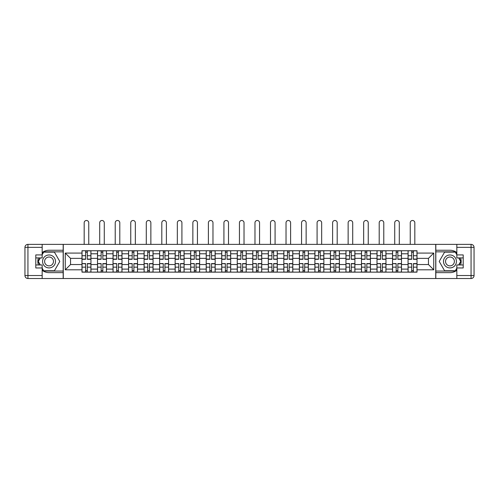 <?xml version="1.0" encoding="UTF-8"?>
<svg xmlns="http://www.w3.org/2000/svg" width="499" height="499" viewBox="0 0 499 499"><rect width="100%" height="100%" fill="white"/><g stroke="black" fill="none" stroke-linecap="round" stroke-linejoin="round"><path stroke-width="0.75" d="M42.172 270.29A11.196 11.196 0 0 0 49.039 272.641L63.173 272.641L63.173 278.517L435.827 278.517L435.827 272.641L449.961 272.641A11.196 11.196 0 0 0 456.828 270.29M456.828 252.6A11.196 11.196 0 0 0 449.961 250.249L435.827 250.249L435.827 244.373L63.173 244.373L63.173 250.249L49.039 250.249A11.196 11.196 0 0 0 42.172 252.6M97.511 272.142L97.511 253.779L90.943 253.779L90.943 272.142M90.943 253.779L90.943 250.741M97.511 253.779L97.511 250.741M106.468 250.741L106.468 272.142M113.036 272.142L113.036 250.741M121.999 250.741L121.999 272.142M128.567 272.142L128.567 250.741M137.524 250.741L137.524 272.142M144.092 272.142L144.092 250.741M153.05 250.741L153.05 272.142M159.618 272.142L159.618 250.741M168.581 250.741L168.581 272.142M175.149 272.142L175.149 250.741M184.106 250.741L184.106 272.142M190.674 272.142L190.674 250.741M199.631 250.741L199.631 272.142M206.206 272.142L206.206 250.741M215.163 250.741L215.163 272.142M221.731 272.142L221.731 250.741M230.688 250.741L230.688 272.142M237.256 272.142L237.256 250.741M246.213 250.741L246.213 272.142M252.787 272.142L252.787 250.741M261.744 250.741L261.744 272.142M268.312 272.142L268.312 250.741M277.269 250.741L277.269 272.142M283.837 272.142L283.837 250.741M292.794 250.741L292.794 272.142M299.369 272.142L299.369 250.741M308.326 250.741L308.326 272.142M314.894 272.142L314.894 250.741M323.851 250.741L323.851 272.142M330.419 272.142L330.419 250.741M339.382 250.741L339.382 272.142M345.95 272.142L345.95 250.741M354.908 250.741L354.908 272.142M361.476 272.142L361.476 250.741M370.433 250.741L370.433 272.142M377.001 272.142L377.001 250.741M385.964 250.741L385.964 272.142M392.532 272.142L392.532 250.741M401.489 250.741L401.489 272.142M408.057 272.142L408.057 250.741M408.057 264.532L401.489 264.532M392.532 264.532L385.964 264.532M377.001 264.532L370.433 264.532M361.476 264.532L354.908 264.532M345.95 264.532L339.382 264.532M330.419 264.532L323.851 264.532M314.894 264.532L308.326 264.532M299.369 264.532L292.794 264.532M283.837 264.532L277.269 264.532M268.312 264.532L261.744 264.532M252.787 264.532L246.213 264.532M237.256 264.532L230.688 264.532M221.731 264.532L215.163 264.532M206.206 264.532L199.631 264.532M190.674 264.532L184.106 264.532M175.149 264.532L168.581 264.532M159.618 264.532L153.05 264.532M144.092 264.532L137.524 264.532M128.567 264.532L121.999 264.532M113.036 264.532L106.468 264.532M97.511 264.532L90.943 264.532M408.057 258.357L401.489 258.357M392.532 258.357L385.964 258.357M377.001 258.357L370.433 258.357M361.476 258.357L354.908 258.357M345.95 258.357L339.382 258.357M330.419 258.357L323.851 258.357M314.894 258.357L308.326 258.357M299.369 258.357L292.794 258.357M283.837 258.357L277.269 258.357M268.312 258.357L261.744 258.357M252.787 258.357L246.213 258.357M237.256 258.357L230.688 258.357M221.731 258.357L215.163 258.357M206.206 258.357L199.631 258.357M190.674 258.357L184.106 258.357M175.149 258.357L168.581 258.357M159.618 258.357L153.05 258.357M144.092 258.357L137.524 258.357M128.567 258.357L121.999 258.357M113.036 258.357L106.468 258.357M97.511 258.357L90.943 258.357M70.54 264.532L81.986 264.532L81.986 258.357L70.54 258.357L70.54 264.532L65.263 269.803L65.263 253.08L81.986 253.08L81.986 258.357M417.014 258.357L417.014 264.532L428.46 264.532L428.46 258.357L417.014 258.357L417.014 250.741L81.986 250.741L81.986 253.08M417.014 253.08L433.737 253.08L433.737 269.803L417.014 269.803L417.014 264.532M81.986 264.532L81.986 272.142L417.014 272.142L417.014 269.803M81.986 269.803L65.263 269.803M435.727 278.517L435.727 244.373M63.273 278.517L63.273 244.373M87.306 270.651L85.616 270.651M85.616 252.238L87.306 252.238M102.838 270.651L101.141 270.651M101.141 252.238L102.838 252.238M118.363 270.651L116.672 270.651M116.672 252.238L118.363 252.238M133.888 270.651L132.198 270.651M132.198 252.238L133.888 252.238M149.419 270.651L147.729 270.651M147.729 252.238L149.419 252.238M164.944 270.651L163.254 270.651M163.254 252.238L164.944 252.238M180.476 270.651L178.779 270.651M178.779 252.238L180.476 252.238M196.001 270.651L194.311 270.651M194.311 252.238L196.001 252.238M211.526 270.651L209.836 270.651M209.836 252.238L211.526 252.238M227.057 270.651L225.361 270.651M225.361 252.238L227.057 252.238M242.583 270.651L240.892 270.651M240.892 252.238L242.583 252.238M258.108 270.651L256.417 270.651M256.417 252.238L258.108 252.238M273.639 270.651L271.943 270.651M271.943 252.238L273.639 252.238M289.164 270.651L287.474 270.651M287.474 252.238L289.164 252.238M304.689 270.651L302.999 270.651M302.999 252.238L304.689 252.238M320.221 270.651L318.524 270.651M318.524 252.238L320.221 252.238M335.746 270.651L334.056 270.651M334.056 252.238L335.746 252.238M351.271 270.651L349.581 270.651M349.581 252.238L351.271 252.238M366.802 270.651L365.112 270.651M365.112 252.238L366.802 252.238M382.328 270.651L380.637 270.651M380.637 252.238L382.328 252.238M397.859 270.651L396.162 270.651M396.162 252.238L397.859 252.238M413.384 270.651L411.694 270.651M411.694 252.238L413.384 252.238M65.263 253.08L70.54 258.357M428.46 264.532L433.737 269.803M428.46 258.357L433.737 253.08M88.753 244.373L88.753 222.772A2.289 2.289 0 0 0 86.464 220.483A2.289 2.289 0 0 0 84.175 222.772L84.175 244.373M87.306 259.305L87.306 250.841L90.893 250.841L90.893 259.305L87.306 259.305M85.616 252.138L87.306 252.138M84.175 250.741L82.036 250.841L82.036 259.305L85.616 259.305L85.616 250.841L88.753 250.741M85.616 263.796L82.036 263.584L85.616 263.584L85.616 272.042L82.036 272.042L84.025 272.042M82.036 263.796L82.036 272.042M87.306 270.751L85.616 270.751M88.903 272.042L90.893 272.042L90.893 263.584L87.306 263.584L87.306 272.042L84.175 272.042M90.893 272.042L88.753 272.042M104.279 244.373L104.279 222.772A2.289 2.289 0 0 0 101.989 220.483A2.289 2.289 0 0 0 99.7 222.772L99.7 244.373M102.838 259.305L102.838 250.841L106.418 250.841L106.418 259.305L102.838 259.305M101.141 252.138L102.838 252.138M101.141 250.841L97.561 250.841L97.561 259.305L101.141 259.305L101.141 250.841L104.279 250.741M119.804 244.373L119.804 222.772A2.289 2.289 0 0 0 117.515 220.483A2.289 2.289 0 0 0 115.225 222.772L115.225 244.373M118.363 259.305L118.363 250.841L121.949 250.841L121.949 259.305L118.363 259.305M116.672 252.138L118.363 252.138M115.225 250.741L113.086 250.841L113.086 259.305L116.672 259.305L116.672 250.841L119.804 250.741M38.411 257.908A11.196 11.196 0 0 0 38.411 264.975M63.173 244.373L42.172 244.373L42.172 257.908L35.797 257.908M63.173 278.517L27.938 278.517A2.988 2.988 0 0 1 24.95 275.529L24.95 247.361A2.988 2.988 0 0 1 27.938 244.373L42.172 244.373M63.173 272.641L63.173 250.249M35.797 264.975L42.172 264.975L42.172 278.517M42.172 254.927L35.797 254.927L35.797 267.963L42.172 267.963M63.173 251.839L43.494 251.839L42.172 254.128M42.172 268.761L43.494 271.051L63.173 271.051M39.989 257.908L37.949 261.445L39.989 264.975M460.589 264.975A11.196 11.196 0 0 0 460.589 257.908M435.827 278.517L456.828 278.517L456.828 264.975L463.203 264.975M435.827 244.373L471.062 244.373A2.988 2.988 0 0 1 474.05 247.361L474.05 275.529A2.988 2.988 0 0 1 471.062 278.517L456.828 278.517M435.827 250.249L435.827 272.641M463.203 257.908L456.828 257.908L456.828 244.373M456.828 267.963L463.203 267.963L463.203 254.927L456.828 254.927M435.827 271.051L455.506 271.051L456.828 268.761M456.828 254.128L455.506 251.839L435.827 251.839M459.011 264.975L461.051 261.445L459.011 257.908M42.565 261.445A6.468 6.468 0 0 0 49.039 267.913A6.468 6.468 0 0 0 55.508 261.445A6.468 6.468 0 0 0 49.039 254.977A6.468 6.468 0 0 0 42.565 261.445M44.611 261.445A4.429 4.429 0 0 0 49.039 265.873A4.429 4.429 0 0 0 53.468 261.445A4.429 4.429 0 0 0 49.039 257.016A4.429 4.429 0 0 0 44.611 261.445M42.172 254.727L43.663 252.138L54.41 252.138L59.786 261.445L54.41 270.751L43.663 270.751L42.172 268.163M40.332 264.975L38.292 261.445L40.332 257.908M443.492 261.445A6.468 6.468 0 0 0 449.961 267.913A6.468 6.468 0 0 0 456.435 261.445A6.468 6.468 0 0 0 449.961 254.977A6.468 6.468 0 0 0 443.492 261.445M445.532 261.445A4.429 4.429 0 0 0 449.961 265.873A4.429 4.429 0 0 0 454.389 261.445A4.429 4.429 0 0 0 449.961 257.016A4.429 4.429 0 0 0 445.532 261.445M456.828 268.163L455.338 270.751L444.59 270.751L439.214 261.445L444.59 252.138L455.338 252.138L456.828 254.727M458.668 257.908L460.708 261.445L458.668 264.975M101.141 263.796L97.561 263.584L101.141 263.584L101.141 272.042L97.561 272.042L99.55 272.042M97.561 263.796L97.561 272.042M102.838 270.751L101.141 270.751M104.428 272.042L106.418 272.042L106.418 263.584L102.838 263.584L102.838 272.042L99.7 272.042M106.418 272.042L104.279 272.042M116.672 263.796L113.086 263.584L116.672 263.584L116.672 272.042L113.086 272.042L115.076 272.042M113.086 263.796L113.086 272.042M118.363 270.751L116.672 270.751M119.953 272.042L121.949 272.042L121.949 263.584L118.363 263.584L118.363 272.042L115.225 272.042M121.949 272.042L119.804 272.042M135.335 244.373L135.335 222.772A2.289 2.289 0 0 0 133.046 220.483A2.289 2.289 0 0 0 130.757 222.772L130.757 244.373M133.888 259.305L133.888 250.841L137.475 250.841L137.475 259.305L133.888 259.305M132.198 252.138L133.888 252.138M130.757 250.741L128.617 250.841L128.617 259.305L132.198 259.305L132.198 250.841L135.335 250.741M150.86 244.373L150.86 222.772A2.289 2.289 0 0 0 148.571 220.483A2.289 2.289 0 0 0 146.282 222.772L146.282 244.373M149.419 259.305L149.419 250.841L153 250.841L153 259.305L149.419 259.305M147.729 252.138L149.419 252.138M146.282 250.741L144.142 250.841L144.142 259.305L147.729 259.305L147.729 250.841L150.86 250.741M166.392 244.373L166.392 222.772A2.289 2.289 0 0 0 164.102 220.483A2.289 2.289 0 0 0 161.807 222.772L161.807 244.373M164.944 259.305L164.944 250.841L168.531 250.841L168.531 259.305L164.944 259.305M163.254 252.138L164.944 252.138M161.807 250.741L159.668 250.841L159.668 259.305L163.254 259.305L163.254 250.841L166.392 250.741M132.198 263.796L128.617 263.584L132.198 263.584L132.198 272.042L128.617 272.042L130.607 272.042M128.617 263.796L128.617 272.042M133.888 270.751L132.198 270.751M135.485 272.042L137.475 272.042L137.475 263.584L133.888 263.584L133.888 272.042L130.757 272.042M137.475 272.042L135.335 272.042M147.729 263.796L144.142 263.584L147.729 263.584L147.729 272.042L144.142 272.042L146.132 272.042M144.142 263.796L144.142 272.042M149.419 270.751L147.729 270.751M151.01 272.042L153 272.042L153 263.584L149.419 263.584L149.419 272.042L146.282 272.042M153 272.042L150.86 272.042M163.254 263.796L159.668 263.584L163.254 263.584L163.254 272.042L159.668 272.042L161.664 272.042M159.668 263.796L159.668 272.042M164.944 270.751L163.254 270.751M166.535 272.042L168.531 272.042L168.531 263.584L164.944 263.584L164.944 272.042L161.807 272.042M168.531 272.042L166.392 272.042M181.917 244.373L181.917 222.772A2.289 2.289 0 0 0 179.628 220.483A2.289 2.289 0 0 0 177.338 222.772L177.338 244.373M180.476 259.305L180.476 250.841L184.056 250.841L184.056 259.305L180.476 259.305M178.779 252.138L180.476 252.138M177.338 250.741L175.199 250.841L175.199 259.305L178.779 259.305L178.779 250.841L181.917 250.741M178.779 263.796L175.199 263.584L178.779 263.584L178.779 272.042L175.199 272.042L177.189 272.042M175.199 263.796L175.199 272.042M180.476 270.751L178.779 270.751M182.066 272.042L184.056 272.042L184.056 263.584L180.476 263.584L180.476 272.042L177.338 272.042M184.056 272.042L181.917 272.042M197.442 244.373L197.442 222.772A2.289 2.289 0 0 0 195.153 220.483A2.289 2.289 0 0 0 192.863 222.772L192.863 244.373M196.001 259.305L196.001 250.841L199.581 250.841L199.581 259.305L196.001 259.305M194.311 252.138L196.001 252.138M192.863 250.741L190.724 250.841L190.724 259.305L194.311 259.305L194.311 250.841L196.001 250.841M194.311 263.796L190.724 263.584L194.311 263.584L194.311 272.042L190.724 272.042L192.714 272.042M190.724 263.796L190.724 272.042M196.001 270.751L194.311 270.751M197.592 272.042L199.581 272.042L199.581 263.584L196.001 263.584L196.001 272.042L192.863 272.042M199.581 272.042L197.442 272.042M212.973 244.373L212.973 222.772A2.289 2.289 0 0 0 210.684 220.483A2.289 2.289 0 0 0 208.395 222.772L208.395 244.373M211.526 259.305L211.526 250.841L215.113 250.841L215.113 259.305L211.526 259.305M209.836 252.138L211.526 252.138M208.395 250.741L206.249 250.841L206.249 259.305L209.836 259.305L209.836 250.841L212.973 250.741M209.836 263.796L206.249 263.584L209.836 263.584L209.836 272.042L206.249 272.042L208.245 272.042M206.249 263.796L206.249 272.042M211.526 270.751L209.836 270.751M213.123 272.042L215.113 272.042L215.113 263.584L211.526 263.584L211.526 272.042L208.395 272.042M215.113 272.042L212.973 272.042M228.498 244.373L228.498 222.772A2.289 2.289 0 0 0 226.209 220.483A2.289 2.289 0 0 0 223.92 222.772L223.92 244.373M227.057 259.305L227.057 250.841L230.638 250.841L230.638 259.305L227.057 259.305M225.361 252.138L227.057 252.138M223.92 250.741L221.781 250.841L221.781 259.305L225.361 259.305L225.361 250.841L228.498 250.741M225.361 263.796L221.781 263.584L225.361 263.584L225.361 272.042L221.781 272.042L223.77 272.042M221.781 263.796L221.781 272.042M227.057 270.751L225.361 270.751M228.648 272.042L230.638 272.042L230.638 263.584L227.057 263.584L227.057 272.042L223.92 272.042M230.638 272.042L228.498 272.042M244.023 244.373L244.023 222.772A2.289 2.289 0 0 0 241.734 220.483A2.289 2.289 0 0 0 239.445 222.772L239.445 244.373M242.583 259.305L242.583 250.841L246.163 250.841L246.163 259.305L242.583 259.305M240.892 252.138L242.583 252.138M239.445 250.741L237.306 250.841L237.306 259.305L240.892 259.305L240.892 250.841L244.023 250.741M259.555 244.373L259.555 222.772A2.289 2.289 0 0 0 257.266 220.483A2.289 2.289 0 0 0 254.977 222.772L254.977 244.373M258.108 259.305L258.108 250.841L261.694 250.841L261.694 259.305L258.108 259.305M256.417 252.138L258.108 252.138M254.977 250.741L252.837 250.841L252.837 259.305L256.417 259.305L256.417 250.841L259.555 250.741M275.08 244.373L275.08 222.772A2.289 2.289 0 0 0 272.791 220.483A2.289 2.289 0 0 0 270.502 222.772L270.502 244.373M273.639 259.305L273.639 250.841L277.219 250.841L277.219 259.305L273.639 259.305M271.943 252.138L273.639 252.138M270.502 250.741L268.362 250.841L268.362 259.305L271.943 259.305L271.943 250.841L273.639 250.841M290.605 244.373L290.605 222.772A2.289 2.289 0 0 0 288.316 220.483A2.289 2.289 0 0 0 286.027 222.772L286.027 244.373M289.164 259.305L289.164 250.841L292.751 250.841L292.751 259.305L289.164 259.305M287.474 252.138L289.164 252.138M286.027 250.741L283.887 250.841L283.887 259.305L287.474 259.305L287.474 250.841L290.605 250.741M306.137 244.373L306.137 222.772A2.289 2.289 0 0 0 303.847 220.483A2.289 2.289 0 0 0 301.558 222.772L301.558 244.373M304.689 259.305L304.689 250.841L308.276 250.841L308.276 259.305L304.689 259.305M302.999 252.138L304.689 252.138M301.558 250.741L299.419 250.841L299.419 259.305L302.999 259.305L302.999 250.841L306.137 250.741M321.662 244.373L321.662 222.772A2.289 2.289 0 0 0 319.372 220.483A2.289 2.289 0 0 0 317.083 222.772L317.083 244.373M320.221 259.305L320.221 250.841L323.801 250.841L323.801 259.305L320.221 259.305M318.524 252.138L320.221 252.138M317.083 250.741L314.944 250.841L314.944 259.305L318.524 259.305L318.524 250.841L321.662 250.741M240.892 263.796L237.306 263.584L240.892 263.584L240.892 272.042L237.306 272.042L239.295 272.042M237.306 263.796L237.306 272.042M242.583 270.751L240.892 270.751M244.173 272.042L246.163 272.042L246.163 263.584L242.583 263.584L242.583 272.042L239.445 272.042M246.163 272.042L244.023 272.042M256.417 263.796L252.837 263.584L256.417 263.584L256.417 272.042L252.837 272.042L254.827 272.042M252.837 263.796L252.837 272.042M258.108 270.751L256.417 270.751M259.705 272.042L261.694 272.042L261.694 263.584L258.108 263.584L258.108 272.042L254.977 272.042M261.694 272.042L259.555 272.042M271.943 263.796L268.362 263.584L271.943 263.584L271.943 272.042L268.362 272.042L270.352 272.042M268.362 263.796L268.362 272.042M273.639 270.751L271.943 270.751M275.23 272.042L277.219 272.042L277.219 263.584L273.639 263.584L273.639 272.042L270.502 272.042M277.219 272.042L275.08 272.042M287.474 263.796L283.887 263.584L287.474 263.584L287.474 272.042L283.887 272.042L285.877 272.042M283.887 263.796L283.887 272.042M289.164 270.751L287.474 270.751M290.755 272.042L292.751 272.042L292.751 263.584L289.164 263.584L289.164 272.042L286.027 272.042M292.751 272.042L290.605 272.042M302.999 263.796L299.419 263.584L302.999 263.584L302.999 272.042L299.419 272.042L301.408 272.042M299.419 263.796L299.419 272.042M304.689 270.751L302.999 270.751M306.286 272.042L308.276 272.042L308.276 263.584L304.689 263.584L304.689 272.042L301.558 272.042M308.276 272.042L306.137 272.042M318.524 263.796L314.944 263.584L318.524 263.584L318.524 272.042L314.944 272.042L316.934 272.042M314.944 263.796L314.944 272.042M320.221 270.751L318.524 270.751M321.811 272.042L323.801 272.042L323.801 263.584L320.221 263.584L320.221 272.042L317.083 272.042M323.801 272.042L321.662 272.042M337.193 244.373L337.193 222.772A2.289 2.289 0 0 0 334.898 220.483A2.289 2.289 0 0 0 332.608 222.772L332.608 244.373M335.746 259.305L335.746 250.841L339.332 250.841L339.332 259.305L335.746 259.305M334.056 252.138L335.746 252.138M332.608 250.741L330.469 250.841L330.469 259.305L334.056 259.305L334.056 250.841L337.193 250.741M334.056 263.796L330.469 263.584L334.056 263.584L334.056 272.042L330.469 272.042L332.465 272.042M330.469 263.796L330.469 272.042M335.746 270.751L334.056 270.751M337.336 272.042L339.332 272.042L339.332 263.584L335.746 263.584L335.746 272.042L332.608 272.042M339.332 272.042L337.193 272.042M352.718 244.373L352.718 222.772A2.289 2.289 0 0 0 350.429 220.483A2.289 2.289 0 0 0 348.14 222.772L348.14 244.373M351.271 259.305L351.271 250.841L354.858 250.841L354.858 259.305L351.271 259.305M349.581 252.138L351.271 252.138M348.14 250.741L346 250.841L346 259.305L349.581 259.305L349.581 250.841L352.718 250.741M349.581 263.796L346 263.584L349.581 263.584L349.581 272.042L346 272.042L347.99 272.042M346 263.796L346 272.042M351.271 270.751L349.581 270.751M352.868 272.042L354.858 272.042L354.858 263.584L351.271 263.584L351.271 272.042L348.14 272.042M354.858 272.042L352.718 272.042M368.243 244.373L368.243 222.772A2.289 2.289 0 0 0 365.954 220.483A2.289 2.289 0 0 0 363.665 222.772L363.665 244.373M366.802 259.305L366.802 250.841L370.383 250.841L370.383 259.305L366.802 259.305M365.112 252.138L366.802 252.138M363.665 250.741L361.526 250.841L361.526 259.305L365.112 259.305L365.112 250.841L368.243 250.741M365.112 263.796L361.526 263.584L365.112 263.584L365.112 272.042L361.526 272.042L363.515 272.042M361.526 263.796L361.526 272.042M366.802 270.751L365.112 270.751M368.393 272.042L370.383 272.042L370.383 263.584L366.802 263.584L366.802 272.042L363.665 272.042M370.383 272.042L368.243 272.042M383.775 244.373L383.775 222.772A2.289 2.289 0 0 0 381.486 220.483A2.289 2.289 0 0 0 379.196 222.772L379.196 244.373M382.328 259.305L382.328 250.841L385.914 250.841L385.914 259.305L382.328 259.305M380.637 252.138L382.328 252.138M379.196 250.741L377.051 250.841L377.051 259.305L380.637 259.305L380.637 250.841L383.775 250.741M380.637 263.796L377.051 263.584L380.637 263.584L380.637 272.042L377.051 272.042L379.047 272.042M377.051 263.796L377.051 272.042M382.328 270.751L380.637 270.751M383.924 272.042L385.914 272.042L385.914 263.584L382.328 263.584L382.328 272.042L379.196 272.042M385.914 272.042L383.775 272.042M399.3 244.373L399.3 222.772A2.289 2.289 0 0 0 397.011 220.483A2.289 2.289 0 0 0 394.721 222.772L394.721 244.373M397.859 259.305L397.859 250.841L401.439 250.841L401.439 259.305L397.859 259.305M396.162 252.138L397.859 252.138M394.721 250.741L392.582 250.841L392.582 259.305L396.162 259.305L396.162 250.841L399.3 250.741M396.162 263.796L392.582 263.584L396.162 263.584L396.162 272.042L392.582 272.042L394.572 272.042M392.582 263.796L392.582 272.042M397.859 270.751L396.162 270.751M399.45 272.042L401.439 272.042L401.439 263.584L397.859 263.584L397.859 272.042L394.721 272.042M401.439 272.042L399.3 272.042M414.825 244.373L414.825 222.772A2.289 2.289 0 0 0 412.536 220.483A2.289 2.289 0 0 0 410.247 222.772L410.247 244.373M413.384 259.305L413.384 250.841L416.964 250.841L416.964 259.305L413.384 259.305M411.694 252.138L413.384 252.138M410.247 250.741L408.107 250.841L408.107 259.305L411.694 259.305L411.694 250.841L414.825 250.741M411.694 263.796L408.107 263.584L411.694 263.584L411.694 272.042L408.107 272.042L410.097 272.042M408.107 263.796L408.107 272.042M413.384 270.751L411.694 270.751M414.975 272.042L416.964 272.042L416.964 263.584L413.384 263.584L413.384 272.042L410.247 272.042M416.964 272.042L414.825 272.042M392.532 253.779L385.964 253.779M377.001 253.779L370.433 253.779M361.476 253.779L354.908 253.779M345.95 253.779L339.382 253.779M330.419 253.779L323.851 253.779M314.894 253.779L308.326 253.779M299.369 253.779L292.794 253.779M283.837 253.779L277.269 253.779M268.312 253.779L261.744 253.779M252.787 253.779L246.213 253.779M237.256 253.779L230.688 253.779M221.731 253.779L215.163 253.779M206.206 253.779L199.631 253.779M190.674 253.779L184.106 253.779M175.149 253.779L168.581 253.779M159.618 253.779L153.05 253.779M144.092 253.779L137.524 253.779M128.567 253.779L121.999 253.779M113.036 253.779L106.468 253.779M408.057 253.779L401.489 253.779M392.532 269.111L385.964 269.111M377.001 269.111L370.433 269.111M361.476 269.111L354.908 269.111M345.95 269.111L339.382 269.111M330.419 269.111L323.851 269.111M314.894 269.111L308.326 269.111M299.369 269.111L292.794 269.111M283.837 269.111L277.269 269.111M268.312 269.111L261.744 269.111M252.787 269.111L246.213 269.111M237.256 269.111L230.688 269.111M221.731 269.111L215.163 269.111M206.206 269.111L199.631 269.111M190.674 269.111L184.106 269.111M175.149 269.111L168.581 269.111M159.618 269.111L153.05 269.111M144.092 269.111L137.524 269.111M128.567 269.111L121.999 269.111M113.036 269.111L106.468 269.111M97.511 269.111L90.943 269.111M408.057 269.111L401.489 269.111M87.306 259.093L90.893 259.093M87.306 255.731L90.893 255.731M82.036 259.093L85.616 259.093M82.036 255.731L85.616 255.731M85.616 267.158L82.036 267.158M90.893 263.796L87.306 263.796M90.893 267.158L87.306 267.158M102.838 259.093L106.418 259.093M102.838 255.731L106.418 255.731M97.561 259.093L101.141 259.093M97.561 255.731L101.141 255.731M118.363 259.093L121.949 259.093M118.363 255.731L121.949 255.731M113.086 259.093L116.672 259.093M113.086 255.731L116.672 255.731M42.172 247.361L27.938 247.361L27.938 275.529L42.172 275.529M24.95 247.361L27.938 247.361L27.938 244.373M27.938 278.517L27.938 275.529L24.95 275.529M456.828 275.529L471.062 275.529L471.062 247.361L456.828 247.361M474.05 275.529L471.062 275.529L471.062 278.517M471.062 244.373L471.062 247.361L474.05 247.361M101.141 267.158L97.561 267.158M106.418 263.796L102.838 263.796M106.418 267.158L102.838 267.158M116.672 267.158L113.086 267.158M121.949 263.796L118.363 263.796M121.949 267.158L118.363 267.158M133.888 259.093L137.475 259.093M133.888 255.731L137.475 255.731M128.617 259.093L132.198 259.093M128.617 255.731L132.198 255.731M149.419 259.093L153 259.093M149.419 255.731L153 255.731M144.142 259.093L147.729 259.093M144.142 255.731L147.729 255.731M164.944 259.093L168.531 259.093M164.944 255.731L168.531 255.731M159.668 259.093L163.254 259.093M159.668 255.731L163.254 255.731M132.198 267.158L128.617 267.158M137.475 263.796L133.888 263.796M137.475 267.158L133.888 267.158M147.729 267.158L144.142 267.158M153 263.796L149.419 263.796M153 267.158L149.419 267.158M163.254 267.158L159.668 267.158M168.531 263.796L164.944 263.796M168.531 267.158L164.944 267.158M180.476 259.093L184.056 259.093M180.476 255.731L184.056 255.731M175.199 259.093L178.779 259.093M175.199 255.731L178.779 255.731M178.779 267.158L175.199 267.158M184.056 263.796L180.476 263.796M184.056 267.158L180.476 267.158M196.001 259.093L199.581 259.093M196.001 255.731L199.581 255.731M190.724 259.093L194.311 259.093M190.724 255.731L194.311 255.731M194.311 267.158L190.724 267.158M199.581 263.796L196.001 263.796M199.581 267.158L196.001 267.158M211.526 259.093L215.113 259.093M211.526 255.731L215.113 255.731M206.249 259.093L209.836 259.093M206.249 255.731L209.836 255.731M209.836 267.158L206.249 267.158M215.113 263.796L211.526 263.796M215.113 267.158L211.526 267.158M227.057 259.093L230.638 259.093M227.057 255.731L230.638 255.731M221.781 259.093L225.361 259.093M221.781 255.731L225.361 255.731M225.361 267.158L221.781 267.158M230.638 263.796L227.057 263.796M230.638 267.158L227.057 267.158M242.583 259.093L246.163 259.093M242.583 255.731L246.163 255.731M237.306 259.093L240.892 259.093M237.306 255.731L240.892 255.731M258.108 259.093L261.694 259.093M258.108 255.731L261.694 255.731M252.837 259.093L256.417 259.093M252.837 255.731L256.417 255.731M273.639 259.093L277.219 259.093M273.639 255.731L277.219 255.731M268.362 259.093L271.943 259.093M268.362 255.731L271.943 255.731M289.164 259.093L292.751 259.093M289.164 255.731L292.751 255.731M283.887 259.093L287.474 259.093M283.887 255.731L287.474 255.731M304.689 259.093L308.276 259.093M304.689 255.731L308.276 255.731M299.419 259.093L302.999 259.093M299.419 255.731L302.999 255.731M320.221 259.093L323.801 259.093M320.221 255.731L323.801 255.731M314.944 259.093L318.524 259.093M314.944 255.731L318.524 255.731M240.892 267.158L237.306 267.158M246.163 263.796L242.583 263.796M246.163 267.158L242.583 267.158M256.417 267.158L252.837 267.158M261.694 263.796L258.108 263.796M261.694 267.158L258.108 267.158M271.943 267.158L268.362 267.158M277.219 263.796L273.639 263.796M277.219 267.158L273.639 267.158M287.474 267.158L283.887 267.158M292.751 263.796L289.164 263.796M292.751 267.158L289.164 267.158M302.999 267.158L299.419 267.158M308.276 263.796L304.689 263.796M308.276 267.158L304.689 267.158M318.524 267.158L314.944 267.158M323.801 263.796L320.221 263.796M323.801 267.158L320.221 267.158M335.746 259.093L339.332 259.093M335.746 255.731L339.332 255.731M330.469 259.093L334.056 259.093M330.469 255.731L334.056 255.731M334.056 267.158L330.469 267.158M339.332 263.796L335.746 263.796M339.332 267.158L335.746 267.158M351.271 259.093L354.858 259.093M351.271 255.731L354.858 255.731M346 259.093L349.581 259.093M346 255.731L349.581 255.731M349.581 267.158L346 267.158M354.858 263.796L351.271 263.796M354.858 267.158L351.271 267.158M366.802 259.093L370.383 259.093M366.802 255.731L370.383 255.731M361.526 259.093L365.112 259.093M361.526 255.731L365.112 255.731M365.112 267.158L361.526 267.158M370.383 263.796L366.802 263.796M370.383 267.158L366.802 267.158M382.328 259.093L385.914 259.093M382.328 255.731L385.914 255.731M377.051 259.093L380.637 259.093M377.051 255.731L380.637 255.731M380.637 267.158L377.051 267.158M385.914 263.796L382.328 263.796M385.914 267.158L382.328 267.158M397.859 259.093L401.439 259.093M397.859 255.731L401.439 255.731M392.582 259.093L396.162 259.093M392.582 255.731L396.162 255.731M396.162 267.158L392.582 267.158M401.439 263.796L397.859 263.796M401.439 267.158L397.859 267.158M413.384 259.093L416.964 259.093M413.384 255.731L416.964 255.731M408.107 259.093L411.694 259.093M408.107 255.731L411.694 255.731M411.694 267.158L408.107 267.158M416.964 263.796L413.384 263.796M416.964 267.158L413.384 267.158"/></g></svg>
